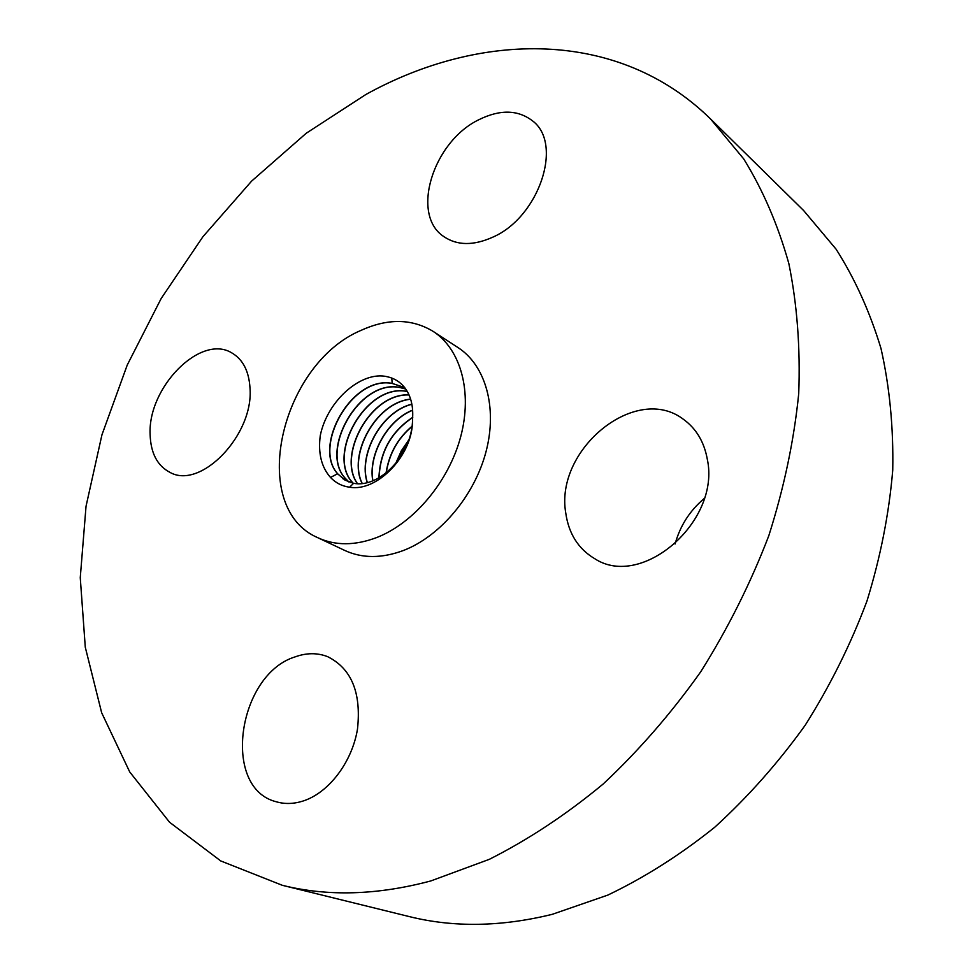 <?xml version="1.0" encoding="UTF-8"?>
<svg xmlns="http://www.w3.org/2000/svg" width="973" height="973" viewBox="0 0 973 973"><rect width="100%" height="100%" fill="white"/><g stroke="black" fill="none" stroke-linecap="round" stroke-linejoin="round"><path stroke-width="1.46" d="M396.096 462.905L408.684 440.27M395.78 463.294L401.29 450.876L408.855 439.796M386.232 472.829C389.212 453.917 397.811 438.458 412.041 426.466M386.05 472.975C388.993 453.88 397.677 438.3 412.078 426.235M379.081 477.804C380.102 451.91 391.328 431.805 412.747 417.478M378.923 477.889C379.896 451.861 391.17 431.659 412.747 417.295M372.927 480.844C368.208 454.877 387.339 420.312 412.637 410.253M372.793 480.893C367.976 454.877 387.205 420.117 412.625 410.107M367.393 482.669C358.076 454.926 381.428 411.676 411.895 404.269M367.271 482.705C357.845 454.926 381.294 411.482 411.871 404.148M362.297 483.581C347.738 455.121 375.724 402.676 410.642 399.234M362.187 483.593C347.495 455.133 375.59 402.469 410.606 399.125M357.565 483.739C337.023 455.546 370.506 393.056 409.049 394.977M357.456 483.727C336.78 455.559 370.397 392.824 409.013 394.892M353.138 483.216L352.311 482.243C326.624 454.355 366.493 383.009 407.067 391.474L407.298 391.511M353.041 483.192L352.153 482.146C326.466 454.294 366.298 382.948 406.872 391.377L407.249 391.438M349.003 482.049L345.062 478.059C319.582 450.329 359.39 379.129 399.757 387.509L405.729 389.042M348.918 482.012L344.904 477.974C319.424 450.268 359.195 379.069 399.562 387.412L405.692 389.005M412.455 422.489L412.722 415.13C412.905 404.026 410.205 394.843 404.634 387.558C400.134 381.915 394.406 378.327 387.436 376.77C361.798 370.348 327.342 400.402 320.275 435.576C317.989 453.15 321.394 467.113 330.492 477.439C335.685 482.924 342.046 486.184 349.611 487.218C377.098 492.107 411.713 456.13 412.455 422.489C410.436 456.945 378.424 488.312 353.6 483.301L344.989 480.151L337.753 473.863C312.479 446.266 352.214 375.213 392.374 383.508L402.238 386.78M344.989 480.151L337.595 473.766C312.309 446.206 352.007 375.152 392.168 383.411L402.104 386.707L405.668 388.957M361.275 330.273C280.285 363.987 247.495 507.736 317.94 537.765C335.454 545.841 355.133 545.731 376.989 537.437C414.17 522.829 448.881 481.355 460.74 436.536C472.659 391.693 460.667 349.149 433.216 331.428C411.932 318.572 387.947 318.195 361.275 330.273M317.94 537.765L344.795 550.463C362.26 558.514 381.83 558.514 403.491 550.463C440.355 536.257 474.556 495.61 486.074 451.496C497.629 407.371 485.491 365.325 458.113 347.641L433.216 331.428M430.82 880.942L489.237 859.366C528.351 839.65 566.31 814.559 603.114 784.056C638.714 750.742 671.248 713.318 700.73 671.784C727.974 628.449 750.645 583.119 768.779 535.782C783.995 488.008 793.98 440.672 798.711 393.749C800.438 347.762 797.142 304.342 788.823 263.488C777.865 224.605 762.808 189.723 743.664 158.842L710.46 118.876C618.196 28.448 480.078 31.172 365.775 94.551L306.276 133.216L251.618 181.112L202.931 236.694L161.177 298.504L127.244 365.033L101.946 434.822L86.038 506.264L80.26 577.694L85.283 647.215L101.654 712.747L129.725 771.954L169.557 822.246L220.737 860.935L282.267 885.284C327.755 896.668 377.269 895.221 430.82 880.942M150.122 434.517C150.718 453.15 157.334 465.775 169.995 472.392C200.766 490.003 253.929 434.834 250 388.032C248.942 371.163 242.946 359.487 232 353.017C200.852 333.374 147.677 387.303 150.122 434.517M295.233 656.836C237.74 674.325 221.078 788.057 276.223 801.752C284.627 804.221 293.457 804.014 302.737 801.132C328.57 793.104 352.092 762.273 357.492 729.057C361.433 692.667 351.46 668.536 327.573 656.629C317.344 652.688 306.568 652.761 295.233 656.836M565.751 512.978C568.694 533.739 578.376 548.991 594.795 558.733C641.766 589.602 720.884 521.37 707.286 459.134C704.124 441.888 696.254 428.679 683.678 419.497C636.196 382.608 554.622 449.441 565.751 512.978M492.776 237.169C538.945 217.271 563.562 143.761 532.499 120.847C517.952 109.694 500.134 109.28 479.057 119.618C432.924 141.596 410.278 214.753 443.81 236.585C457.128 245.634 473.45 245.828 492.776 237.169M282.267 885.284L409.171 916.566C453.552 927.634 501.277 926.88 552.336 914.304L607.809 895.099C644.746 877.415 680.407 854.78 714.778 827.196C747.921 797.021 778.047 763.051 805.17 725.274C830.115 685.783 850.718 644.369 866.979 600.998C880.504 557.152 889.091 513.513 892.74 470.093C893.542 427.415 889.638 386.901 881.015 348.553C869.898 311.907 854.939 278.789 836.111 249.21L803.625 210.533L710.46 118.876M704.27 498.456C689.808 510.655 680.091 525.834 675.104 543.98M406.872 391.377L406.823 390.72M352.153 482.158L351.071 482.717M344.916 477.986L343.104 478.923M392.168 383.411L391.778 378.047M337.607 473.778L330.492 477.439M353.6 483.301L349.611 487.218"/></g></svg>
